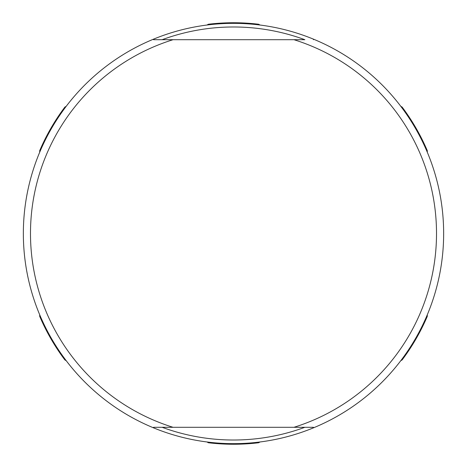 <?xml version="1.0" encoding="UTF-8"?>
<svg xmlns="http://www.w3.org/2000/svg" width="467" height="467" viewBox="0 0 467 467"><rect width="100%" height="100%" fill="white"/><g stroke="black" fill="none" stroke-linecap="round" stroke-linejoin="round"><path stroke-width="0.7" d="M293.959 39.701L173.041 39.701A203.011 203.011 0 0 0 173.041 427.299L293.959 427.299A203.011 203.011 0 0 0 293.959 39.701L304.852 39.701A206.519 206.519 0 0 0 162.148 39.701L153.602 39.701L153.065 39.351A210.15 210.15 0 0 1 443.65 233.5A210.15 210.15 0 0 1 153.065 427.649L153.602 427.299L173.041 427.299M173.041 39.701L153.602 39.701M293.959 427.299L313.398 427.299L313.935 427.649A210.15 210.15 0 0 1 23.35 233.5A210.15 210.15 0 0 1 153.065 39.351M313.935 39.351L313.398 39.701M153.602 427.299L162.148 427.299A206.519 206.519 0 0 0 304.852 427.299L313.398 427.299M25.165 205.935L25.125 206.233M441.875 206.233L441.835 205.935M441.835 261.065L441.875 260.767M25.125 260.767L25.165 261.065M39.701 314.776L39.701 316.328A210.757 210.757 0 0 0 64.872 359.923L66.215 360.699M206.986 441.969L208.329 442.745A210.757 210.757 0 0 0 258.671 442.745L260.014 441.969M400.785 360.699L402.128 359.923A210.757 210.757 0 0 0 427.299 316.328L427.299 314.776M66.215 106.301L64.872 107.077A210.757 210.757 0 0 0 39.701 150.672L39.701 152.224M427.299 152.224L427.299 150.672A210.757 210.757 0 0 0 402.128 107.077L400.785 106.301M206.986 25.031L208.329 24.255A210.757 210.757 0 0 1 258.671 24.255L260.014 25.031"/></g></svg>
